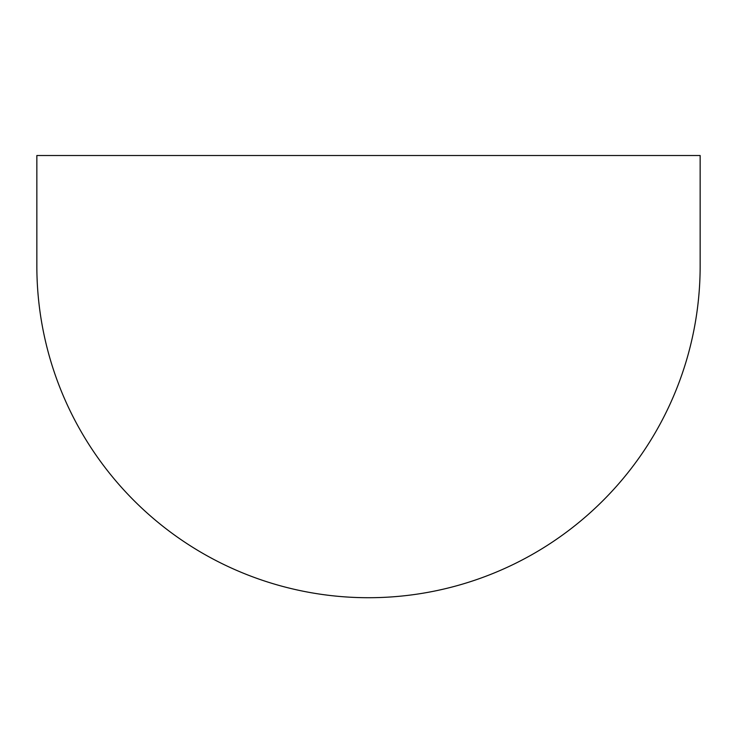 <?xml version="1.0" encoding="UTF-8"?>
<svg xmlns="http://www.w3.org/2000/svg" width="737" height="737" viewBox="0 0 737 737"><rect width="100%" height="100%" fill="white"/><g stroke="black" fill="none" stroke-linecap="round" stroke-linejoin="round"><path stroke-width="1.11" d="M36.85 155.516L700.15 155.516L700.15 266.066A331.65 331.65 0 0 1 368.5 597.716A331.65 331.65 0 0 1 36.85 266.066L36.85 155.516"/></g></svg>
